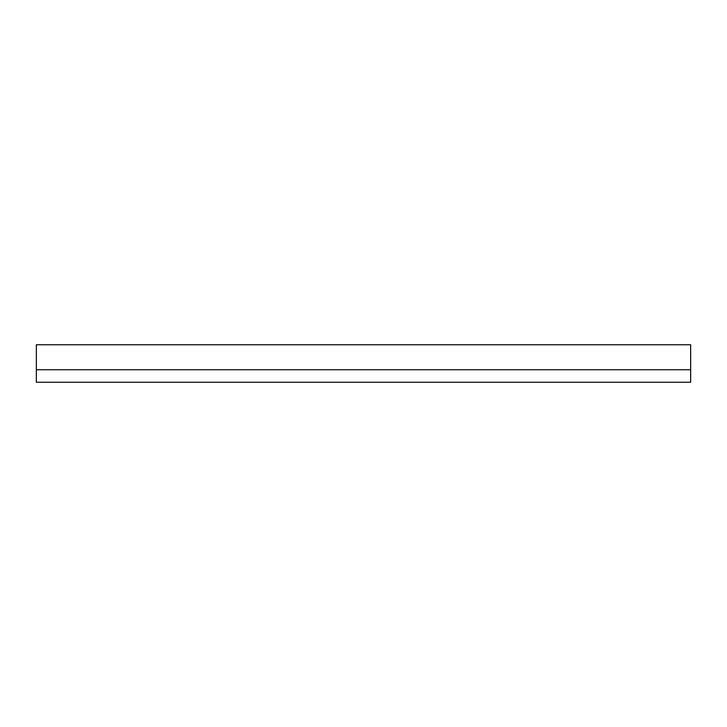 <?xml version="1.0" encoding="UTF-8"?>
<svg xmlns="http://www.w3.org/2000/svg" width="727" height="727" viewBox="0 0 727 727"><rect width="100%" height="100%" fill="white"/><g stroke="black" fill="none" stroke-linecap="round" stroke-linejoin="round"><path stroke-width="1.09" d="M36.35 344.752L690.65 344.752L690.65 382.248L36.35 382.248L36.35 369.743L690.65 369.743L36.35 369.743L36.35 344.752"/></g></svg>
